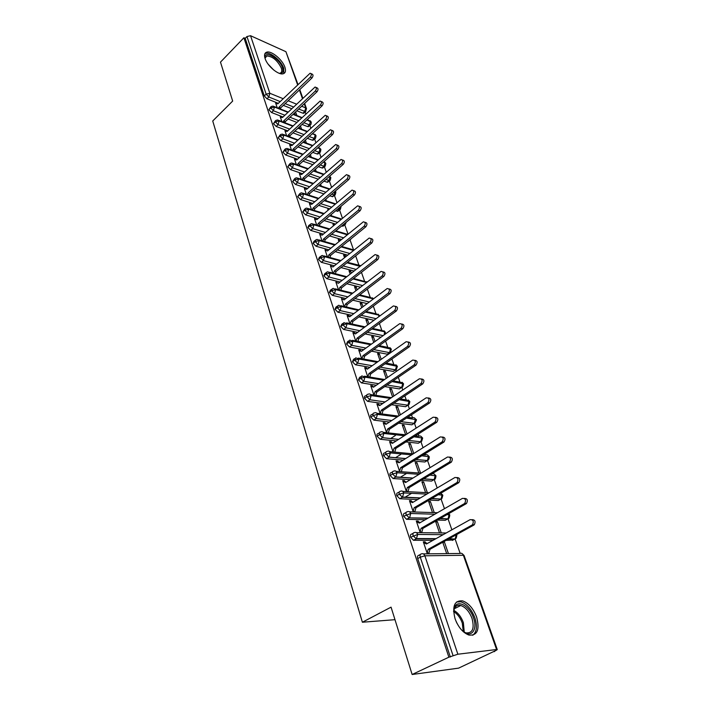 <?xml version="1.0" encoding="UTF-8"?>
<svg xmlns="http://www.w3.org/2000/svg" width="710" height="710" viewBox="0 0 710 710"><rect width="100%" height="100%" fill="white"/><g stroke="black" fill="none" stroke-linecap="round" stroke-linejoin="round"><path stroke-width="1.06" d="M455.074 618.774C451.968 606.216 454.471 600.252 462.565 600.882C468.573 603.021 473.25 608.39 476.605 616.999C479.924 629.726 477.368 635.752 468.955 635.077C462.964 632.788 458.341 627.356 455.074 618.774M265.105 58.566C263.996 55.016 264.564 52.877 266.809 52.149C271.539 50.561 282.562 59.8 284.905 67.228C286.077 70.876 285.491 73.059 283.139 73.778C278.444 75.296 267.368 66.012 265.105 58.566M494.639 651.54L493.317 651.7L496.024 650.449L497.266 649.606L496.583 649.517L457.861 654.221L448.88 657.185L412.137 674.5L458.571 668.145L494.506 651.15M460.151 553.356L455.012 538.73M451.88 529.811L447.957 518.628M444.469 508.697L441.017 498.89M437.191 487.983L434.2 479.49M430.047 467.659L427.5 460.408M425.547 454.835L425.148 453.708M423.036 447.699L420.915 441.655M418.989 436.162L418.252 434.076M416.158 428.112L414.48 423.32M412.537 417.808L411.48 414.8M409.404 408.88L408.108 405.197M406.2 399.765L404.833 395.878M402.774 389.994L401.851 387.385M393.029 380.906L399.943 382.042L398.301 377.285M396.251 371.445L395.701 369.866M393.837 364.558L391.893 359.02M389.852 353.225L389.648 352.639M387.793 347.359L385.583 341.075M381.856 330.443L379.389 323.44M376.007 313.802L373.309 306.108M370.256 297.428L367.318 289.077M364.594 281.32L361.443 272.329M359.029 265.469L355.657 255.866M353.553 249.876L350.03 239.847M348.033 234.149L344.723 224.75M342.451 218.263L339.504 209.885M336.957 202.634L334.366 195.25M331.561 187.262L329.307 180.846M326.245 172.139L324.319 166.655M321.018 157.256L319.411 152.677M315.87 142.603L314.574 138.911M315.426 138.175L314.92 138.592C315.382 138.956 315.746 137.98 316.021 135.681L312.657 133.453M310.811 128.182L309.808 125.342M307.9 119.892L307.661 119.227M305.824 113.99L305.114 111.985M412.137 674.5L391.059 607.148L362.384 622.235L394.982 619.679M362.384 622.235L212.734 120.984L232.667 101.068L220.482 62.134L243.894 37.763L245.207 38.349L264.306 95.939L266.135 94.146L246.956 36.538L245.207 38.349M246.956 36.538L250.55 35.713L285.926 51.697L297.96 84.454M448.88 657.185L243.894 37.763M277.246 103.758L275.658 103.127L277.202 107.698M296.851 115.508L295.617 111.94M294.543 112.943L295.209 114.851M304.146 112.89L302.895 113.209L296.842 110.778M291.73 108.728L283.334 105.355M278.329 103.34L266.978 98.788L264.306 95.939M450.335 657.007L417.702 558.592C417.187 556.622 417.551 555.539 418.793 555.327L420.347 554.474M453.237 539.911L446.093 540.399M432.949 540.363L413.451 540.266L410.62 537.23C410.114 535.304 410.486 534.257 411.729 534.08L413.193 533.245M471.999 519.649C475.034 519.755 475.806 521.451 474.307 524.743L472.514 524.699C474.005 521.326 473.206 519.64 470.118 519.649L426.417 544.002L423.542 542.484L425.361 542.484L425.148 541.854L423.329 541.854L427.305 553.676M429.133 553.658L428.92 553.019L427.731 553.667M442.747 542.245L446.617 553.454M443.413 541.881L444.371 541.881L442.898 542.688M448.374 553.436L444.371 541.881M446.244 519.738L445.276 520.279L437.413 520.084M425.166 519.791L406.537 519.303L403.67 516.268C403.182 514.386 403.555 513.374 404.789 513.223L406.164 512.416M464.367 498.393C467.366 498.544 468.085 500.239 466.514 503.461L464.722 503.381C466.284 500.026 465.529 498.358 462.441 498.376L419.361 523.119L416.53 521.672L418.35 521.708L418.146 521.096L416.326 521.051L420.231 532.651M422.051 532.669L421.838 532.047L420.764 532.66M441.256 532.882L437.333 521.53L435.585 521.495L439.508 532.864M439.366 499.92L438.363 500.506L429.106 500.08M417.622 499.556L399.757 498.731L396.855 495.704C396.375 493.858 396.748 492.873 397.982 492.758L399.277 491.977M456.876 477.537C459.84 477.741 460.506 479.428 458.864 482.587L457.08 482.472C458.713 479.135 457.985 477.475 454.906 477.502L412.439 502.627L409.652 501.242L411.472 501.313L411.267 500.71L409.448 500.63L413.264 511.945M415.084 512.008L414.897 511.466L414.028 511.972M434.254 512.629L430.42 501.553L428.671 501.482L432.505 512.576M432.612 480.448L431.565 481.078L421.11 480.386M410.3 479.676L393.1 478.54L390.163 475.514C389.683 473.703 390.065 472.753 391.308 472.665L392.523 471.91M449.528 457.071C452.456 457.338 453.069 459.015 451.356 462.112L449.572 461.953C451.276 458.633 450.593 456.991 447.504 457.027L405.65 482.507L402.907 481.185L404.718 481.3L404.514 480.705L402.703 480.581L406.404 491.586M408.223 491.684L407.451 491.639M427.358 492.696L423.63 481.93L421.891 481.824L425.609 492.607M425.973 461.331L424.891 461.997L413.389 461.012M403.165 460.133L386.568 458.713L383.586 455.696C383.125 453.921 383.515 453.007 384.749 452.945L385.894 452.208M442.303 436.996C445.205 437.307 445.765 438.975 443.99 442.01L442.206 441.815C443.981 438.523 443.333 436.898 440.253 436.934L398.984 462.751L396.278 461.491L398.088 461.642L397.893 461.056L396.082 460.905L399.677 471.591M401.487 471.724L400.964 471.688M420.586 473.126L416.965 462.663L415.226 462.512L418.838 473.002M419.441 442.543L418.332 443.244L405.916 441.939M396.207 440.928L380.152 439.25L377.134 436.233C376.682 434.493 377.072 433.606 378.306 433.579L379.389 432.869M435.221 417.294C438.088 417.64 438.602 419.308 436.765 422.281L434.981 422.059C436.827 418.785 436.206 417.169 433.127 417.214L392.435 443.351L389.763 442.152L391.574 442.33L391.379 441.762L389.577 441.576L393.074 451.959M413.788 453.486L410.407 443.723L408.676 443.546L412.19 453.743M413.025 424.074L411.889 424.811L398.665 423.187M389.417 422.051L373.833 420.134L370.798 417.125C370.363 415.439 370.744 414.587 371.942 414.551L373.016 413.832M428.254 397.946C431.094 398.337 431.565 399.996 429.665 402.925L427.881 402.659C429.798 399.419 429.213 397.813 426.151 397.848L386 424.305L383.373 423.151L385.175 423.373L384.989 422.805L383.187 422.592L386.586 432.683M407.034 433.97L403.972 425.121L402.242 424.908L405.667 434.822M406.715 405.925L405.614 406.706L391.609 404.736M382.788 403.493L367.585 401.345L364.576 398.354C364.15 396.73 364.514 395.905 365.668 395.861L366.759 395.106M421.42 378.954C424.189 379.344 424.633 380.986 422.752 383.87L420.977 383.569C422.876 380.409 422.335 378.82 419.361 378.794L379.681 405.587L377.09 404.496L378.892 404.744L378.705 404.185L376.904 403.937L380.196 413.717M400.404 414.809L397.644 406.839L395.923 406.59L399.064 415.696M400.511 388.086L399.437 388.911L384.749 386.586M376.291 385.246L361.452 382.894L358.461 379.912L359.508 377.498L360.618 376.717M414.702 360.307C417.409 360.689 417.835 362.304 415.98 365.153L414.214 364.816C416.078 361.745 415.572 360.165 412.688 360.085L373.469 387.198L370.922 386.16L372.714 386.444L372.528 385.894L370.735 385.619L373.913 395.053M393.89 395.985L391.432 388.867L389.701 388.592L392.568 396.881M394.405 370.549L393.358 371.41L378.057 368.738M369.945 367.31L355.426 364.771L352.453 361.789L353.456 359.455L354.583 358.648M408.099 341.989C410.753 342.362 411.161 343.951 409.333 346.764L407.558 346.409C409.404 343.409 408.933 341.847 406.138 341.714L367.372 369.129L364.86 368.144L366.644 368.454L366.466 367.922L364.683 367.611L367.745 376.717M387.5 377.498L385.317 371.197L383.595 370.904L386.187 378.403M388.397 353.305L387.385 354.201L371.525 351.175M363.724 349.684L349.498 346.959L346.551 343.995L347.51 341.732L348.654 340.889M401.62 324C404.203 324.355 404.602 325.925 402.792 328.712L401.026 328.322C402.845 325.393 402.41 323.849 399.703 323.671L361.372 351.379L358.896 350.438L360.68 350.775L360.502 350.252L358.719 349.915L361.683 358.701M381.217 359.34L379.309 353.828L377.596 353.5L379.921 360.254M380.986 337.188L365.144 333.904M357.627 332.342L343.675 329.449L340.747 326.493L341.67 324.301L342.823 323.432M395.239 306.329C397.777 306.667 398.15 308.211 396.375 310.971L394.618 310.554C396.402 307.696 395.994 306.161 393.384 305.948L355.479 333.922L353.039 333.034L354.822 333.398L354.645 332.883L352.87 332.52L355.719 340.986M375.04 341.492L373.398 336.753L371.685 336.398L373.762 342.415M373.957 320.263L358.914 316.908M351.645 315.293L337.951 312.24L335.049 309.294L335.919 307.173L337.09 306.267M388.973 288.961C391.458 289.281 391.822 290.807 390.065 293.541L388.308 293.097C390.074 290.31 389.692 288.792 387.172 288.526L349.693 316.767L347.279 315.923L349.054 316.314L348.885 315.808L347.11 315.417L349.861 323.582M368.969 323.955L367.585 319.961L365.881 319.58L367.709 324.878M367.123 303.596L352.808 300.188M345.788 298.519L332.324 295.316L329.44 292.387L330.274 290.328L331.464 289.396M382.814 271.894C385.246 272.196 385.601 273.705 383.861 276.412L382.113 275.942C383.853 273.217 383.498 271.717 381.066 271.415L343.995 299.895L341.448 298.599L344.101 306.463M363.005 306.711L361.869 303.436L360.165 303.037L361.763 307.652M360.476 287.195L346.835 283.743M340.028 282.021L326.795 278.675L323.929 275.764L324.719 273.767L325.925 272.8M376.735 255.076L376.806 255.103C379.158 255.431 379.477 256.922 377.773 259.576L376.025 259.079C377.729 256.425 377.409 254.925 375.058 254.597L338.395 283.308L335.883 282.065L338.439 289.636M357.139 289.769L356.251 287.186L354.547 286.76L355.914 290.709M354.006 271.034L340.977 267.555M334.383 265.797L321.355 262.318L318.506 259.416L319.26 257.481L320.485 256.488M370.744 238.551L370.895 238.595C373.167 238.959 373.46 240.433 371.783 243.024L370.043 242.5C371.72 239.909 371.419 238.427 369.156 238.063L332.883 266.995L330.416 265.797L332.866 273.084M351.379 273.101L350.722 271.202L349.027 270.75L350.163 274.051M347.696 255.13L335.235 251.633M328.836 249.831L316.003 246.228L313.172 243.335L313.891 241.462L315.125 240.433M326.937 250.772L325.029 249.805L327.39 256.807M345.708 256.718L345.273 255.467L343.587 254.996L344.51 257.677M348.947 240.495L347.927 241.329M341.528 239.465L329.609 235.951M323.387 234.123L310.74 230.404L307.927 227.519L308.61 225.709L309.862 224.653M321.63 235.019L319.731 234.069L321.994 240.796M340.134 240.601L338.235 239.492L338.954 241.569M342.211 246.61L342.034 246.113M343.622 225.656L342.939 226.224L341.714 225.949M335.51 224.04L324.088 220.526M318.036 218.662L305.557 214.828L302.771 211.962L304.679 209.113M316.394 219.496L314.521 218.582L316.695 225.052M332.963 224.236L333.478 225.727L334.65 224.75L332.963 224.236M336.851 231.114L336.54 230.226M338.421 210.79L337.765 211.349L335.67 210.781M329.626 208.846L318.675 205.341M312.782 203.451L300.463 199.51L297.694 196.652L299.584 193.83M311.237 204.223L309.391 203.344L311.477 209.548M328.81 209.548L327.78 209.219L328.1 210.142M331.57 215.867L331.135 214.597M333.301 196.164L332.67 196.697L329.76 195.845M323.875 193.892L313.358 190.387M307.608 188.478L295.449 184.431L292.697 181.582L294.561 178.787M306.161 189.188L304.341 188.345L306.347 194.3M326.378 200.85L325.81 199.226M328.26 181.751L327.017 182.186L323.973 181.13M318.24 179.16L308.131 175.672M302.522 173.737L290.514 169.592L287.781 166.761L289.627 163.983M301.173 174.394L299.371 173.586L301.297 179.293M321.266 186.073L320.583 184.094M323.29 167.56L322.047 167.968L318.32 166.637M312.728 164.64L303.001 161.17M297.525 159.218L285.66 154.984L282.944 152.162L284.772 149.411M296.256 159.83L294.481 159.058L296.327 164.525M314.308 170.196L314.565 170.941M316.234 171.518L315.426 169.202M318.399 153.582L317.148 153.972L312.782 152.366M307.323 150.351L297.96 146.899M292.609 144.929L280.876 140.607L278.178 137.793L279.988 135.069M291.419 145.488L289.671 144.742L291.428 149.987M309.249 155.543L309.613 156.59M311.273 157.194L310.359 154.549M313.58 139.817L312.329 140.181L307.359 138.299M302.025 136.267L292.999 132.841M287.772 130.853L276.172 126.451L273.492 123.655L275.276 120.94M286.654 131.377L284.932 130.658L286.618 135.672M304.279 141.121L304.741 142.47M306.392 143.083L305.371 140.127M308.823 126.256L307.572 126.593L302.052 124.436M296.824 122.395L288.127 118.996M283.006 116.999L271.539 112.508L268.877 109.722L270.643 107.032M281.959 117.452L280.255 116.786L281.87 121.579M299.371 126.921L299.939 128.554M301.581 129.193L300.454 125.918M287.878 112.375L274.459 107.05L270.723 107.938L268.877 109.722M310.652 124.596L310.172 125.013C310.856 125.013 311.211 124.055 311.237 122.12L306.906 119.928M301.688 117.86L292.999 114.408M339.921 239.989L338.741 240.956M345.273 255.467L344.084 256.425M350.722 271.202L349.506 272.152M356.251 287.186L355.027 288.136M343.223 299.017L342.761 299.371M361.869 303.436L360.636 304.377M348.885 315.808L348.406 316.172M367.585 319.961L366.333 320.893M354.645 332.883L354.139 333.256M373.398 336.753L372.129 337.676M360.502 350.252L359.97 350.642M379.309 353.828L378.022 354.752M366.466 367.922L365.898 368.321M385.317 371.197L384.012 372.111M372.528 385.894L371.925 386.32M391.432 388.867L390.109 389.763M378.705 404.185L378.057 404.629M397.644 406.839L396.313 407.726M384.989 422.805L384.296 423.267M390.633 438.567L395.434 435.461M403.972 425.121L402.614 426M391.379 441.762L390.633 442.241M395.479 457.755L400.786 454.409M410.407 443.723L409.04 444.593M397.893 461.056L397.094 461.553M400.218 477.351L406.111 473.73M416.965 462.663L415.572 463.523M404.514 480.705L403.653 481.229M404.815 497.382L411.383 493.45M423.63 481.93L422.219 482.782M411.267 500.71L410.336 501.269M409.208 517.865L409.803 517.519M430.42 501.553L428.991 502.396M418.146 521.096L417.125 521.681M437.333 521.53L435.878 522.356M425.148 541.854L424.03 542.484M292.733 126.22L279.128 120.975L275.365 121.871L273.492 123.655M312.329 140.181L314.193 138.485L315.24 134.909L312.311 133.773M306.969 131.714L297.96 128.235M297.667 140.278L283.867 135.113L280.077 136.027L278.178 137.793M320.263 151.949L319.731 152.384C320.192 152.765 320.574 151.789 320.876 149.437L317.823 147.831M312.364 145.781L303.01 142.284M302.682 154.549L288.677 149.473L284.861 150.396L282.944 152.162M325.18 165.936L324.621 166.388C325.082 166.788 325.473 165.794 325.801 163.406L323.458 162.093M317.867 160.061L308.149 156.537M307.785 169.051L293.567 164.054L289.724 164.995L287.781 166.761M330.168 180.136L329.582 180.597C330.035 181.032 330.443 180.029 330.798 177.589L329.209 176.568M323.485 174.562L313.385 171.012M312.977 183.775L298.537 178.876L294.659 179.834L292.697 181.582M335.235 194.558L334.623 195.028C335.076 195.498 335.493 194.478 335.874 191.984L335.102 191.274L334.019 194.948L331.712 194.176M329.227 189.277L318.719 185.718M318.257 198.729L303.587 193.936L299.682 194.913L297.694 196.652M335.093 204.223L324.15 200.646M340.374 209.201L339.735 209.69C340.063 210.311 340.498 209.281 341.031 206.61L340.986 206.477M323.636 213.923L308.717 209.237L304.776 210.231L302.771 211.962M341.093 219.399L329.688 215.813M329.12 229.357L313.927 224.795L309.968 225.798L307.927 227.519M347.234 234.806L335.333 231.229M334.694 245.048L319.225 240.601L315.231 241.622L313.172 243.335M353.527 250.452L341.093 246.876M340.383 260.987L324.612 256.683L320.592 257.712L318.506 259.416M359.979 266.339L346.968 262.789M346.178 277.184L330.097 273.022L326.041 274.078L323.929 275.764M366.6 282.473L352.968 278.941M352.098 293.656L335.661 289.644L331.579 290.709L329.44 292.387M373.353 298.892L359.109 295.369M358.124 310.394L341.332 306.542L337.206 307.634L335.049 309.294M379.593 316.092L378.749 315.125L365.375 312.054M364.283 327.416L347.092 323.742L342.939 324.843L340.747 326.493M385.299 334.064L385.361 332.307L384.607 331.756L371.8 329.023M370.576 344.714L352.959 341.235L348.77 342.353L346.551 343.995M390.518 352.045L389.586 352.639C390.012 353.314 390.589 352.169 391.325 349.205L378.368 346.258M377.01 362.313L358.923 359.029L354.698 360.174L352.453 361.789M396.562 369.262L395.585 369.866C395.816 370.771 396.411 369.608 397.378 366.378L385.113 363.786M383.586 380.205L364.993 377.143L360.742 378.306L358.461 379.912M402.703 386.772L401.691 387.376C401.558 386.444 402.517 389.399 403.537 383.844L392.026 381.589M390.322 398.399L371.17 395.577L366.884 396.766L364.576 398.354M408.942 404.576L407.904 405.197C407.46 404.567 408.907 406.919 409.812 401.611L399.135 399.695M397.227 416.903L377.463 414.347L373.14 415.545L370.798 417.125M415.297 422.69L414.329 423.275C414.56 424.411 417.338 418.678 416.184 419.69L406.448 418.092M404.318 435.718L383.861 433.455L379.504 434.68L377.134 436.233M415.385 435.913L418.758 436.286C420.142 435.603 421.207 436.073 421.935 437.671L420.728 441.726C420.462 440.715 421.048 444.274 422.672 438.079L414.001 436.792M411.605 454.861L390.385 452.909L385.991 454.16L383.586 455.696M423.426 454.782L425.308 454.959C426.719 454.293 427.793 454.782 428.538 456.415L427.393 460.453C428.583 460.204 429.213 458.988 429.266 456.796L421.793 455.793M419.104 474.316L397.032 472.727L392.594 473.996L390.163 475.514M431.778 473.952L431.982 473.96C433.411 473.313 434.502 473.818 435.257 475.487L434.174 479.498C434.041 478.753 435.407 480.99 435.984 475.842L429.878 475.097M426.843 494.107L403.795 492.917L399.331 494.204L396.855 495.704M440.759 493.246L442.099 494.897L441.079 498.89C441.567 499.565 442.144 498.34 442.818 495.225L438.283 494.701M434.848 514.226L410.691 513.481L403.67 516.268M448.578 513.738L449.066 514.661L448.108 518.637C448.862 518.974 449.421 517.75 449.785 514.963L447.051 514.599M443.164 534.674L417.711 534.444L410.62 537.23M456.175 534.834L455.261 538.739C455.935 539.032 456.468 537.798 456.867 535.056L456.255 534.79M311.007 73.6L311.814 73.955C313.332 74.532 313.403 75.855 312.027 77.905L310.332 77.168C311.717 75.109 311.646 73.787 310.128 73.21L277.805 103.846L275.799 103.527M312.027 77.905L280.645 107.929L280.361 108.958M310.332 77.168L278.95 107.254L278.666 108.284M278.95 107.254L280.645 107.929M316.012 87.419L316.775 87.747C318.346 88.315 318.435 89.646 317.033 91.741L315.338 91.022C316.74 88.919 316.66 87.587 315.08 87.019L282.429 117.549L280.397 117.203M317.033 91.741L285.296 121.667L284.985 122.777M315.338 91.022L283.592 121.002L283.281 122.12M283.592 121.002L285.296 121.667M321.097 101.459L321.816 101.761C323.449 102.32 323.547 103.669 322.118 105.799L320.414 105.089C321.852 102.95 321.745 101.61 320.121 101.051L287.124 131.457L285.065 131.075M322.118 105.799L290.017 135.61L289.68 136.817M320.414 105.089L288.313 134.971L287.967 136.178M288.313 134.971L290.017 135.61M326.263 115.721L326.928 115.996C328.623 116.538 328.739 117.904 327.283 120.079L325.579 119.386C327.035 117.212 326.919 115.845 325.224 115.304L291.89 145.585L289.813 145.168M327.283 120.079L294.81 149.774L294.446 151.079M325.579 119.386L293.097 149.153L292.733 150.458M293.097 149.153L294.81 149.774M331.517 130.214L332.129 130.463C333.877 130.995 334.019 132.362 332.537 134.58L330.825 133.915C332.307 131.687 332.173 130.312 330.416 129.779L296.736 159.936L294.632 159.484M332.537 134.58L299.682 164.161L299.283 165.563M330.825 133.915L297.96 163.557L297.561 164.96M297.96 163.557L299.682 164.161M264.857 57.767C264.315 49.718 279.687 58.539 282.482 67.743C283.636 71.497 282.749 73.423 279.838 73.503M279.358 73.343L279.882 73.263C281.764 72.686 282.234 70.938 281.302 68.018C277.441 60.386 272.613 56.365 266.818 55.957L265.007 58.264M283.787 73.556L283.734 68.293C281.417 60.909 270.466 51.741 265.762 53.339L264.91 53.703M453.592 611.363L454.56 607.112C457.826 599.267 469.754 606.198 473.517 617.931C477.786 629.273 471.662 638.095 463.417 631.802M463.222 631.625L465.858 632.867C472.576 633.4 474.626 628.572 472.008 618.392C469.337 611.514 465.591 607.21 460.781 605.497C457.897 604.796 455.784 605.763 454.453 608.39L453.61 611.629M457.098 623.504L456.113 621.463M472.718 635.29C476.774 632.095 477.493 626.273 474.866 617.815C471.547 609.278 466.896 603.944 460.932 601.832L456.61 601.947M336.851 144.946L337.401 145.16C339.22 145.674 339.38 147.059 337.871 149.322L336.158 148.674C337.667 146.402 337.507 145.017 335.688 144.503L301.661 174.509L299.522 174.021M337.871 149.322L304.625 178.769L304.2 180.278M336.158 148.674L302.904 178.183L302.478 179.692M302.904 178.183L304.625 178.769M342.264 159.91L342.761 160.096C344.652 160.593 344.829 161.995 343.294 164.303L341.572 163.673C343.108 161.356 342.93 159.954 341.048 159.457L306.658 189.313L304.492 188.789M343.294 164.303L309.649 193.617L309.196 195.232M341.572 163.673L307.918 193.049L307.457 194.664M307.918 193.049L309.649 193.617M347.776 175.121L348.211 175.281C350.172 175.752 350.367 177.172 348.805 179.532L347.083 178.92C348.645 176.55 348.45 175.13 346.489 174.66L311.734 204.347L309.542 203.797M348.805 179.532L314.752 208.696L314.264 210.426M347.083 178.92L313.021 208.145L312.524 209.876M313.021 208.145L314.752 208.696M353.376 190.582L353.74 190.715C355.772 191.167 355.994 192.596 354.405 195.01L352.675 194.416C354.272 192.002 354.05 190.564 352.018 190.111L316.891 219.63L314.672 219.044M354.405 195.01L319.944 224.023L319.411 225.869M352.675 194.416L318.195 223.49L317.672 225.345M318.195 223.49L319.944 224.023M359.074 206.308L359.366 206.406C361.479 206.832 361.718 208.279 360.103 210.746L358.364 210.178C359.988 207.702 359.748 206.255 357.636 205.829L322.136 235.161L319.89 234.531M360.103 210.746L325.207 239.589L324.647 241.56M358.364 210.178L323.467 239.084L322.899 241.063M323.467 239.084L325.207 239.589M364.86 222.292L365.082 222.363C367.274 222.762 367.54 224.227 365.89 226.747L364.15 226.206C365.801 223.677 365.535 222.212 363.351 221.813L327.47 250.949M365.89 226.747L330.567 255.422L329.972 257.517M364.15 226.206L328.819 254.934L328.215 257.038M328.819 254.934L330.567 255.422M371.783 243.024L336.016 271.513L335.377 273.74M332.333 266.747L332.954 266.942M370.043 242.5L334.259 271.051L333.62 273.279M334.259 271.051L336.016 271.513M377.773 259.576L341.545 287.87L340.871 290.23M337.818 282.997L338.51 283.219M376.025 259.079L339.788 287.435L339.105 289.804M339.788 287.435L341.545 287.87M383.861 276.412L347.181 304.501L346.462 307.004M343.392 299.514L344.155 299.78M382.113 275.942L345.406 304.093L344.687 306.605M345.406 304.093L347.181 304.501M390.065 293.541L352.905 321.417L352.142 324.071M349.054 316.314L349.897 316.607M388.308 293.097L351.13 321.026L350.367 323.689M351.13 321.026L352.905 321.417M396.375 310.971L358.727 338.617L357.92 341.43M354.822 333.398L355.737 333.736M394.618 310.554L356.944 338.262L356.136 341.075M356.944 338.262L358.727 338.617M402.792 328.712L364.647 356.118L363.795 359.082M360.68 350.775L361.683 351.157M401.026 328.322L362.863 355.79L362.011 358.763M362.863 355.79L364.647 356.118M409.333 346.764L370.673 373.921L369.768 377.054M366.644 368.454L367.727 368.88M407.558 346.409L368.889 373.62L367.984 376.761M368.889 373.62L370.673 373.921M415.98 365.153L376.806 392.035L375.847 395.337M372.714 386.444L373.886 386.914M414.214 364.816L375.013 391.769L374.055 395.071M375.013 391.769L376.806 392.035M422.752 383.87L383.045 410.478L382.033 413.957M378.892 404.744L380.143 405.277M420.977 383.569L381.252 410.238L380.24 413.717M381.252 410.238L383.045 410.478M429.656 402.925L389.399 429.239L388.361 432.807M385.175 423.373L386.515 423.959M429.665 402.925L427.881 402.659L387.598 429.035L386.559 432.612M387.598 429.035L389.399 429.239M436.677 422.343L395.861 448.347L394.813 451.942M391.574 442.33L393.012 442.987M434.902 422.113L394.059 448.17L393.003 451.773M394.059 448.17L395.861 448.347M443.839 442.117L402.446 467.801L401.39 471.422M398.088 461.642L399.615 462.352M442.055 441.922L400.635 467.659L399.579 471.289M400.635 467.659L402.446 467.801M451.134 462.272L409.146 487.61L408.081 491.258L406.262 491.16L407.336 487.504L409.146 487.61M404.718 481.3L406.351 482.081M449.341 462.112L407.336 487.504M458.562 482.8L415.98 507.783L414.897 511.466L413.078 511.404L414.161 507.712L415.98 507.783M411.472 501.313L413.202 502.174M456.77 482.685L414.161 507.712M466.142 503.736L422.938 528.338L421.838 532.047L420.018 532.03L421.11 528.302L422.938 528.338M418.35 521.708L420.187 522.649M464.349 503.656L421.11 528.302M473.863 525.072L430.02 549.274L428.92 553.019L427.092 553.037L428.192 549.283L430.02 549.274M425.361 542.484L427.305 543.505M472.07 525.036L428.192 549.283M250.55 35.713L269.844 93.276L283.148 98.699M288.162 100.74L296.549 104.157M301.652 106.243L305.726 107.902L304.27 103.775M302.442 98.575L299.407 89.975M297.588 84.809L285.926 51.697M302.895 113.209L304.714 111.505L305.726 107.902L306.498 108.683L305.495 111.621L298.67 109.056M280.157 101.583L268.806 96.995L266.135 94.146L269.844 93.276L268.806 96.995L266.978 98.788M496.583 649.517L463.381 555.282L424.873 555.797L457.861 654.221M453.095 655.712L420.284 557.164L417.702 558.592M497.257 649.579L464.083 555.522L463.381 555.282C462.574 553.481 461.411 552.877 459.903 553.472L423.355 553.889M424.873 555.797L420.284 557.164C419.77 555.202 420.125 554.12 421.367 553.906C422.903 553.294 424.065 553.924 424.873 555.797M293.558 106.997L285.163 103.607M284.861 115.242L273.394 110.733L274.459 107.05L273.119 106.074L271.167 106.535L270.723 107.938L273.394 110.733L271.539 112.508M307.226 119.626L310.465 121.339L309.418 124.889L303.898 122.724M305.957 111.23L303.676 113.334M307.572 126.593L309.418 124.889M298.67 120.673L289.982 117.248M313.057 140.287L314.92 138.592L309.232 136.586M303.889 134.554L294.872 131.101M289.644 129.105L278.054 124.676L276.172 126.451M317.148 153.972L319.038 152.277L314.672 150.662M309.214 148.638L299.851 145.168M294.499 143.189L282.775 138.84L280.876 140.607M322.047 167.968L323.955 166.291L320.228 164.951M314.636 162.945L304.918 159.448M299.442 157.487L287.586 153.227L285.66 154.984M327.017 182.186L328.943 180.509L325.908 179.452M320.174 177.464L310.066 173.95M304.466 172.006L292.458 167.835L290.514 169.592M332.067 196.617L334.623 195.028L332.67 196.697M325.828 192.206L315.311 188.682M309.569 186.757L297.419 182.683L295.449 184.431M337.188 211.269L339.167 209.61L337.64 209.122M331.605 207.169L320.654 203.637M314.761 201.738L302.46 197.77L300.463 199.51M342.397 226.153L344.394 224.502L343.711 224.298M337.516 222.372L326.094 218.84M320.041 216.967L307.572 213.106L305.557 214.828M343.551 237.806L331.641 234.273M325.42 232.436L312.782 228.682L310.74 230.404M349.737 253.488L337.294 249.964M330.895 248.154L318.062 244.524L316.003 246.228M356.074 269.409L343.054 265.904M336.46 264.129L323.44 260.623L321.355 262.318M362.579 285.571L348.938 282.101M342.14 280.37L328.908 276.998L326.795 278.675M369.244 301.998L354.938 298.564M347.918 296.878L334.472 293.647L332.324 295.316M376.105 318.675L361.07 315.293M353.811 313.66L340.125 310.581L337.951 312.24M383.16 335.617L367.327 332.298M359.81 330.727L345.877 327.798L343.675 329.449M387.181 354.175L389.373 352.613L373.735 349.586M365.934 348.077L351.725 345.326L349.498 346.959M393.198 371.392L395.426 369.839L380.294 367.159M372.191 365.721L357.68 363.156L355.426 364.771M399.322 388.894L401.576 387.367L387.021 385.033M378.572 383.675L363.733 381.297L361.452 382.894M405.552 406.697L407.833 405.188L393.908 403.2M385.086 401.94L369.901 399.765L367.585 401.345M414.205 423.32L411.906 424.811L414.205 423.311L400.99 421.669M391.751 420.515L376.176 418.563L373.833 420.134M383.187 432.31L405.712 434.831M418.332 443.244L420.675 441.762L408.268 440.44M398.576 439.41L382.566 437.706L380.196 439.25M389.595 451.64L413.238 453.841M424.891 461.997L427.269 460.533L415.776 459.53M405.561 458.633L389.08 457.196L386.666 458.722M396.118 471.334L421.012 473.162M431.565 481.078L433.979 479.632L423.533 478.93M412.732 478.203L395.701 477.049L393.26 478.558M402.748 491.391L429.071 492.793M438.363 500.506L440.803 499.077L431.556 498.642M420.089 498.101L402.455 497.266L399.978 498.757M409.501 511.83L437.449 512.735M445.276 520.279L447.753 518.877L439.907 518.673M427.668 518.353L409.333 517.874L406.821 519.338M416.362 532.651L446.199 532.979M452.323 540.416L454.835 539.032L448.613 539.005M435.487 538.952L416.344 538.863L413.797 540.31M275.826 120.425L275.365 121.871L278.045 124.676L279.128 120.975L277.716 119.972L275.826 120.425M308.326 126.708L310.172 125.013L309.418 124.898M280.565 134.527L280.077 136.027L282.775 138.84L283.867 135.113L282.394 134.084L280.565 134.527M318.178 147.502L320.095 148.683L319.038 152.277L319.731 152.384L317.849 154.07M285.376 148.851L284.861 150.396L287.577 153.227L288.677 149.473L287.142 148.425L285.376 148.851M323.973 161.631L325.02 162.661L323.955 166.291L324.621 166.388L322.713 168.066M290.266 163.406L289.724 164.995L292.458 167.835L293.567 164.054L291.952 162.989L290.266 163.406M329.644 176.195L330.026 176.861L328.943 180.509L329.582 180.597L327.656 182.275M295.236 178.192L294.659 179.834L297.419 182.683L298.537 178.876L296.851 177.784L295.236 178.192M300.294 193.209L299.682 194.913L302.451 197.77L303.587 193.936L301.812 192.818L300.294 193.209M305.424 208.474L304.776 210.231L307.572 213.106L308.717 209.237L306.862 208.101L305.424 208.474M340.401 206.805L339.167 209.61L339.735 209.69L337.765 211.349M312.782 228.682L313.927 224.795L311.992 223.632L310.643 223.987L309.968 225.798L312.773 228.682M345.459 222.851L344.394 224.502L344.936 224.582L346.382 222.088M345.601 224.076L342.939 226.224M315.95 239.758L315.231 241.622L318.062 244.524L319.225 240.601L317.201 239.421L315.95 239.758M350.909 239.19L349.95 239.687M321.337 255.786L320.592 257.712L323.44 260.623L324.612 256.683L322.5 255.467L321.337 255.786M347.545 262.327L360.804 265.691M326.831 272.081L326.041 274.078L328.908 276.998L330.097 273.022L327.878 271.788L326.831 272.081M353.589 278.462L367.052 282.127M332.404 288.65L331.579 290.709L334.463 293.647L335.661 289.644L333.345 288.393L332.404 288.65M359.766 294.863L370.664 297.534L373.07 299.105M338.084 305.513L337.206 307.634L340.117 310.581L341.332 306.542L338.91 305.273L338.084 305.513M366.094 311.521L376.336 313.873L378.749 315.125L378.874 316.624M343.853 322.651L342.939 324.843L345.868 327.798L347.092 323.742L343.853 322.651M372.572 328.455L382.086 330.496L384.607 331.756L384.154 334.889M349.728 340.09L348.77 342.353L351.725 345.326L352.959 341.235L349.728 340.09M379.211 345.655L387.944 347.385L390.571 348.672L389.586 352.639L387.385 354.201M355.701 357.84L354.698 360.174L357.671 363.156L358.923 359.029L355.701 357.84M386.027 363.138L393.89 364.567L396.633 365.872L395.426 369.839M361.78 375.892L360.742 378.306L363.733 381.297L364.993 377.143L361.78 375.892M399.943 382.042L402.801 383.364L401.691 387.376L399.437 388.911M393.358 371.41L395.426 369.848M367.975 394.272C366.821 394.316 366.458 395.142 366.884 396.766L369.901 399.765L371.17 395.577C370.514 394.041 369.519 393.58 368.197 394.21L367.975 394.272M400.245 398.949L406.102 399.819L409.067 401.159L407.904 405.197L405.614 406.706M374.276 412.98C373.078 413.007 372.697 413.868 373.14 415.545L376.176 418.563L377.463 414.347C376.77 412.741 375.732 412.279 374.365 412.954L374.276 412.98M407.673 417.294L412.359 417.906C413.717 417.258 414.746 417.711 415.448 419.255L414.205 423.311M380.675 432.026C379.442 432.053 379.051 432.94 379.504 434.68L382.566 437.706L383.861 433.455C383.143 431.786 382.078 431.316 380.675 432.026M387.145 451.409C385.912 451.471 385.53 452.385 385.991 454.16L389.08 457.196L390.385 452.909C389.648 451.214 388.574 450.717 387.145 451.409M408.321 440.413L420.675 441.762L421.767 441.132M393.739 471.156C392.506 471.245 392.124 472.185 392.594 473.996L395.701 477.049L397.032 472.727C396.278 470.996 395.186 470.473 393.739 471.156M415.909 459.45L427.269 460.533L428.343 459.885M400.449 491.267C399.215 491.382 398.842 492.358 399.331 494.204L402.455 497.275L403.795 492.917C403.031 491.151 401.922 490.601 400.449 491.267M423.746 478.797L433.979 479.632L435.177 478.141M406.537 519.303L409.697 517.617L410.691 513.481C409.91 511.679 408.783 511.102 407.291 511.759C406.058 511.901 405.685 512.913 406.182 514.803L409.333 517.874M431.875 498.455L440.803 499.077L441.993 497.639M414.267 532.633C413.025 532.811 412.661 533.858 413.167 535.784L416.344 538.863L417.711 534.444C416.921 532.598 415.776 531.994 414.267 532.633M428.094 518.105L409.342 517.874M440.333 518.433L447.753 518.877L448.933 517.501M449.164 538.704L454.835 539.032L455.997 537.736M268.149 64.193L273.669 69.988M453.796 610.396C457.994 612.659 461.189 616.741 463.373 622.626L464.278 632.37M463.302 631.678L462.281 623.052C460.32 617.7 457.426 613.866 453.619 611.541M299.78 89.62L302.815 98.22M304.643 103.42L306.463 108.577M274.158 106.491L288.207 112.073M293.319 114.106L302.007 117.558M311.184 121.969L310.066 120.691M278.817 120.398L293.07 125.901M298.298 127.924L307.315 131.403M315.968 135.53L314.832 134.243M283.547 134.518L298.022 139.95M303.365 141.956L312.719 145.461M320.822 149.295L319.669 147.991M288.358 148.869L303.055 154.212M308.53 156.2L318.24 159.723M325.748 163.264L324.585 161.951M293.239 163.442L308.184 168.696M313.784 170.657L323.884 174.207M330.753 177.447L329.662 176.178M298.2 178.245L313.394 183.402M319.136 185.345L329.644 188.913M335.83 191.851L335.333 191.07M303.232 193.28L318.701 198.338M324.594 200.264L335.537 203.841M308.353 208.571L324.115 213.524M330.159 215.423L341.563 218.999M313.554 224.103L329.617 228.939M335.83 230.812L347.74 234.389M318.843 239.891L335.235 244.604M341.625 246.441L354.059 250.018M348.193 241.338L351.406 238.507M324.213 255.937L340.96 260.526M329.68 272.258L346.799 276.705M367.177 282.03L366.706 281.737M335.235 288.855L352.755 293.141M373.478 298.803L372.359 297.801M340.88 305.726L358.843 309.853M379.468 315.586L378.102 314.131M346.622 322.881L365.064 326.84M385.326 332.209L383.933 330.727M352.462 340.339L371.419 344.11M391.29 349.107L389.861 347.607M358.399 358.097L377.933 361.665M397.343 366.289L395.887 364.762M364.443 376.176L384.598 379.504M403.511 383.755L402.02 382.211M370.593 394.565L391.432 397.653M409.776 401.532L408.25 399.961M376.85 413.273L398.461 416.095M416.149 419.61L414.587 418.012M422.636 438.008L421.039 436.375M429.239 456.725L427.589 455.057M398.621 439.375L382.619 437.671L380.152 439.25M435.958 475.771L434.263 474.076M405.694 458.553L389.204 457.116L386.568 458.713M442.8 495.163L441.052 493.432M412.954 478.061L395.905 476.907L393.1 478.54M449.758 514.901L448.8 513.605M420.409 497.914L402.739 497.071L399.757 498.731M464.065 555.468L462.148 553.614M436.029 538.641L416.779 538.553L413.451 540.266M265.105 57.688L266.818 55.957M454.453 608.39L454.56 607.112M454.285 608.763L460.781 605.497M434.981 422.059L436.765 422.281M442.206 441.815L443.99 442.01M449.572 461.953L451.356 462.112M457.08 482.472L458.864 482.587M464.722 503.381L466.514 503.461M472.514 524.699L474.307 524.743"/></g></svg>
